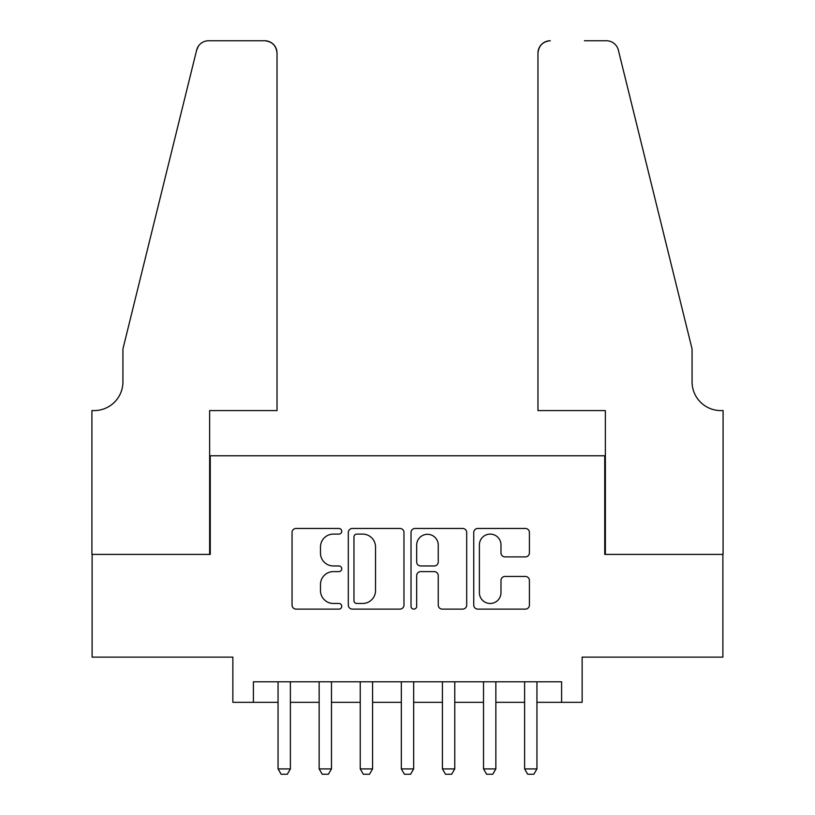 <?xml version="1.0" encoding="UTF-8"?>
<svg xmlns="http://www.w3.org/2000/svg" width="815" height="815" viewBox="0 0 815 815"><rect width="100%" height="100%" fill="white"/><g stroke="black" fill="none" stroke-linecap="round" stroke-linejoin="round"><path stroke-width="1.22" d="M341.75 531.278A2.822 2.822 0 0 0 338.928 528.456L296.079 528.456A4.034 4.034 0 0 0 292.045 532.49L292.045 605.087A4.034 4.034 0 0 0 296.079 609.121L338.928 609.121A2.822 2.822 0 0 0 341.75 606.299A2.822 2.822 0 0 0 338.928 603.477L333.386 603.477A12.908 12.908 0 0 1 320.478 590.569L320.478 584.518A12.908 12.908 0 0 1 333.386 571.61L338.928 571.61A2.822 2.822 0 0 0 341.75 568.789A2.822 2.822 0 0 0 338.928 565.967L333.386 565.967A12.908 12.908 0 0 1 320.478 553.059L320.478 547.008A12.908 12.908 0 0 1 333.386 534.1L338.928 534.1A2.822 2.822 0 0 0 341.75 531.278M525.38 556.889A4.034 4.034 0 0 0 529.414 552.855L529.414 532.49A4.034 4.034 0 0 0 525.38 528.456L477.784 528.456A4.034 4.034 0 0 0 473.749 532.49L473.749 605.087A4.034 4.034 0 0 0 477.784 609.121L525.38 609.121A4.034 4.034 0 0 0 529.414 605.087L529.414 580.484A4.034 4.034 0 0 0 525.38 576.45L505.015 576.45A4.034 4.034 0 0 0 500.981 580.484L500.981 592.688A10.789 10.789 0 0 1 490.182 603.477A10.789 10.789 0 0 1 479.393 592.688L479.393 544.889A10.789 10.789 0 0 1 490.182 534.1A10.789 10.789 0 0 1 500.981 544.889L500.981 552.855A4.034 4.034 0 0 0 505.015 556.889L525.38 556.889M253.404 702.336L253.404 681.788L561.596 681.788L561.596 702.336L582.144 702.336L582.144 657.135L722.885 657.135L722.885 554.404L604.74 554.404L604.74 455.779L210.26 455.779L210.26 554.404L92.115 554.404L92.115 657.135L232.856 657.135L232.856 702.336L278.058 702.336M403.975 532.49A4.034 4.034 0 0 0 399.941 528.456L352.345 528.456A4.034 4.034 0 0 0 348.311 532.49L348.311 605.087A4.034 4.034 0 0 0 352.345 609.121L399.941 609.121A4.034 4.034 0 0 0 403.975 605.087L403.975 532.49M415.059 528.456L462.655 528.456A4.034 4.034 0 0 1 466.689 532.49L466.689 605.087A4.034 4.034 0 0 1 462.655 609.121L442.29 609.121A4.034 4.034 0 0 1 438.256 605.087L438.256 575.645A4.034 4.034 0 0 0 434.222 571.61L420.713 571.61A4.034 4.034 0 0 0 416.679 575.645L416.679 606.299A2.822 2.822 0 0 1 413.857 609.121A2.822 2.822 0 0 1 411.025 606.299L411.025 532.49A4.034 4.034 0 0 1 415.059 528.456M290.385 702.336L319.154 702.336M331.481 702.336L360.24 702.336M372.567 702.336L401.337 702.336M413.663 702.336L442.433 702.336M454.76 702.336L483.519 702.336M495.846 702.336L524.616 702.336M536.942 702.336L561.596 702.336M356.776 534.1A2.822 2.822 0 0 0 353.954 536.922L353.954 600.655A2.822 2.822 0 0 0 356.776 603.477L362.624 603.477A12.908 12.908 0 0 0 375.532 590.569L375.532 547.008A12.908 12.908 0 0 0 362.624 534.1L356.776 534.1M438.256 545.092A10.789 10.789 0 0 0 427.468 534.304A10.789 10.789 0 0 0 416.679 545.092L416.679 561.932A4.034 4.034 0 0 0 420.713 565.967L434.222 565.967A4.034 4.034 0 0 0 438.256 561.932L438.256 545.092M290.385 681.788L290.385 768.912L287.308 774.25L281.144 774.25L278.058 768.912L278.058 681.788M278.058 768.912L290.385 768.912M277.029 410.587L277.029 53.077A12.327 12.327 0 0 0 264.702 40.75L208.609 40.75A12.327 12.327 0 0 0 196.639 50.123L122.933 348.942L122.933 381.817A28.77 28.77 0 0 1 94.173 410.587L91.912 410.587L91.912 554.404L209.638 554.404L209.638 410.587L277.029 410.587L277.029 53.077C276.244 45.64 272.139 41.534 264.702 40.75L230.594 40.75M196.639 50.123C199.777 43.368 199.777 43.368 196.639 50.123L198.381 46.2M122.933 381.817A28.77 28.77 0 0 1 94.173 410.587M537.971 410.587L537.971 53.077L537.971 410.587L605.362 410.587L605.362 554.404L723.088 554.404L723.088 410.587L720.827 410.587A28.77 28.77 0 0 1 692.067 381.817A28.77 28.77 0 0 0 720.827 410.587M669.461 257.316L618.361 50.123L692.067 348.942L692.067 381.817M584.406 40.75L606.391 40.75A12.327 12.327 0 0 1 618.361 50.123C615.223 43.368 615.223 43.368 618.361 50.123C615.223 43.368 615.223 43.368 618.361 50.123M550.298 40.75A12.327 12.327 0 0 0 537.971 53.077C538.756 45.64 542.861 41.534 550.298 40.75M331.481 681.788L331.481 768.912L328.394 774.25L322.231 774.25L319.154 768.912L319.154 681.788M319.154 768.912L331.481 768.912M372.567 681.788L372.567 768.912L369.49 774.25L363.327 774.25L360.24 768.912L360.24 681.788M360.24 768.912L372.567 768.912M413.663 681.788L413.663 768.912L410.587 774.25L404.413 774.25L401.337 768.912L401.337 681.788M401.337 768.912L413.663 768.912M454.76 681.788L454.76 768.912L451.673 774.25L445.51 774.25L442.433 768.912L442.433 681.788M442.433 768.912L454.76 768.912M495.846 681.788L495.846 768.912L492.769 774.25L486.606 774.25L483.519 768.912L483.519 681.788M483.519 768.912L495.846 768.912M536.942 681.788L536.942 768.912L533.856 774.25L527.692 774.25L524.616 768.912L524.616 681.788M524.616 768.912L536.942 768.912"/></g></svg>
